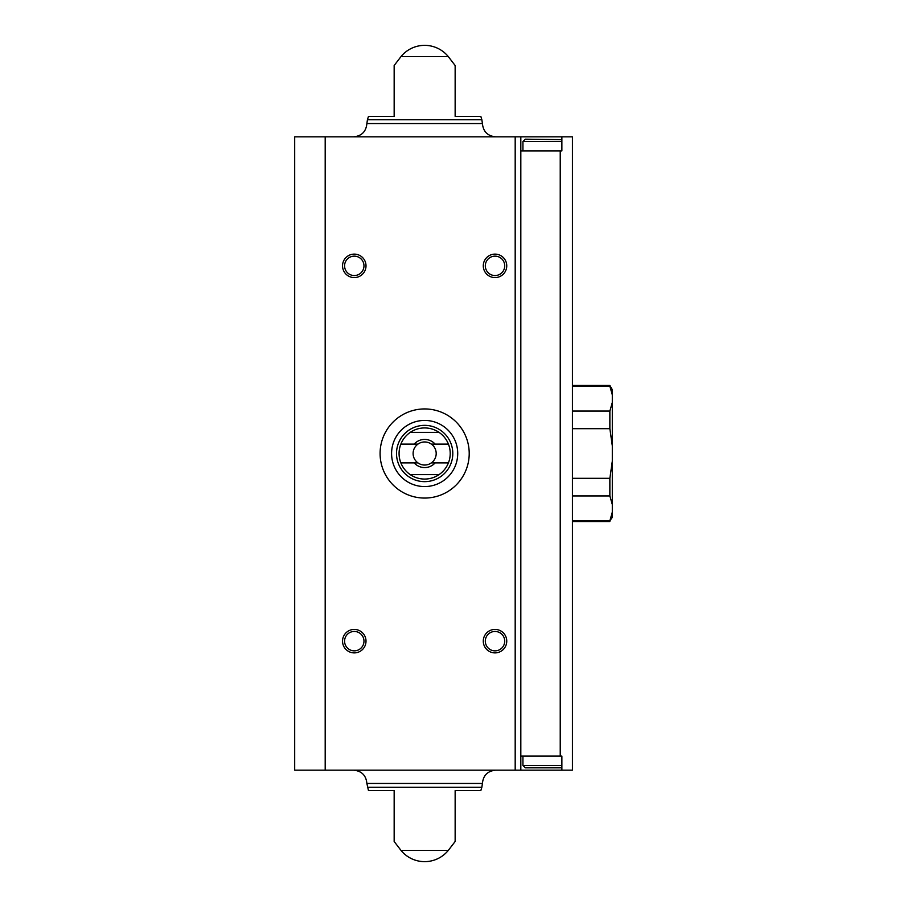 <?xml version="1.0" encoding="UTF-8"?>
<svg xmlns="http://www.w3.org/2000/svg" width="907" height="907" viewBox="0 0 907 907"><rect width="100%" height="100%" fill="white"/><g stroke="black" fill="none" stroke-linecap="round" stroke-linejoin="round"><path stroke-width="1.36" d="M612.304 512.206L609.867 520.765L612.304 517.307L612.304 394.794L609.867 386.235L612.304 394.794L612.304 389.693L609.867 385.475L572.43 385.475M612.304 504.485L609.867 495.936L609.867 478.329L612.304 461.221M612.304 445.779L609.867 428.671L609.867 411.064L612.304 402.515M572.43 386.235L609.867 386.235L609.867 385.475M609.867 495.936L572.43 495.936M609.867 478.329L572.43 478.329M609.867 520.765L572.43 520.765M609.867 428.671L572.43 428.671M609.867 411.064L572.43 411.064M561.875 136.832L572.43 136.832L572.43 770.168L520.822 770.168L520.822 136.832L561.875 136.832L561.875 150.902L520.822 150.902M561.875 770.168L561.875 756.098L520.822 756.098M394.16 116.425L394.16 65.508L394.16 116.425L394.16 65.508L394.16 116.425L368.469 116.425L367.437 119.713L481.855 119.713L480.835 116.425L455.144 116.425L455.144 65.508L455.144 116.425M401.041 56.54L448.251 56.54A30.498 30.498 0 0 0 401.041 56.54L394.16 65.508M394.16 841.492L401.041 850.46L448.251 850.46L455.144 841.492M394.16 790.575L394.16 841.492L394.16 790.575L394.16 841.492L394.16 790.575L368.469 790.575L366.882 783.455L482.422 783.455C483.204 775.383 487.637 770.961 495.71 770.168M367.437 787.287L481.855 787.287L480.835 790.575L455.144 790.575L455.144 810.643M455.144 790.575L455.144 841.492L455.144 790.575M520.822 770.168L294.696 770.168L294.696 136.832L520.822 136.832M495.018 254.119A11.723 11.723 0 0 1 505.176 271.715A11.723 11.723 0 0 1 484.86 271.715A11.723 11.723 0 0 1 495.018 254.119M354.274 629.424A11.723 11.723 0 0 1 364.433 647.02A11.723 11.723 0 0 1 344.116 647.02A11.723 11.723 0 0 1 354.274 629.424M495.018 629.424A11.723 11.723 0 0 1 505.176 647.02A11.723 11.723 0 0 1 484.86 647.02A11.723 11.723 0 0 1 495.018 629.424M354.274 254.119A11.723 11.723 0 0 1 364.433 271.715A11.723 11.723 0 0 1 344.116 271.715A11.723 11.723 0 0 1 354.274 254.119M353.583 136.832C361.655 136.039 366.088 131.617 366.882 123.545L367.437 119.713M353.583 770.168C361.655 770.961 366.088 775.383 366.882 783.455M354.274 256.148A9.694 9.694 0 0 1 362.675 270.694A9.694 9.694 0 0 1 345.884 270.694A9.694 9.694 0 0 1 354.274 256.148M495.018 631.453A9.694 9.694 0 0 1 503.419 645.999A9.694 9.694 0 0 1 486.617 645.999A9.694 9.694 0 0 1 495.018 631.453M354.274 631.453A9.694 9.694 0 0 1 362.675 645.999A9.694 9.694 0 0 1 345.884 645.999A9.694 9.694 0 0 1 354.274 631.453M495.018 256.148A9.694 9.694 0 0 1 503.419 270.694A9.694 9.694 0 0 1 486.617 270.694A9.694 9.694 0 0 1 495.018 256.148M525.278 767.821L560.458 767.821L525.278 767.821L522.931 765.474L522.931 756.098M522.931 150.902L522.931 141.526L525.278 139.179L561.875 139.644M469.214 453.5A44.568 44.568 0 0 1 402.368 492.093A44.568 44.568 0 0 1 402.368 414.907A44.568 44.568 0 0 1 469.214 453.5M448.432 444.113L435.133 444.113A14.07 14.07 0 0 0 414.159 444.113L400.86 444.113A25.566 25.566 0 0 1 410.225 432.39L439.067 432.39A25.566 25.566 0 0 1 439.067 474.61L410.225 474.61A25.566 25.566 0 0 1 400.86 462.887L414.159 462.887A14.07 14.07 0 0 0 435.133 462.887L448.432 462.887M400.86 444.113A25.566 25.566 0 0 0 400.86 462.887M414.159 444.113L417.946 444.113A11.53 11.53 0 0 1 431.358 444.113L435.133 444.113M435.133 462.887L431.358 462.887A11.53 11.53 0 0 1 417.946 462.887L414.159 462.887M431.358 462.887A11.53 11.53 0 0 0 431.358 444.113M417.946 444.113A11.53 11.53 0 0 0 417.946 462.887M452.797 453.5A28.151 28.151 0 0 1 410.576 477.876A28.151 28.151 0 0 1 410.576 429.124A28.151 28.151 0 0 1 452.797 453.5M439.067 474.61A25.566 25.566 0 0 1 410.225 474.61M410.225 432.39A25.566 25.566 0 0 1 439.067 432.39M457.718 453.5A33.071 33.071 0 0 1 408.116 482.139A33.071 33.071 0 0 1 408.116 424.861A33.071 33.071 0 0 1 457.718 453.5M560.231 756.098L560.231 150.902M515.187 770.168L515.187 136.832M325.194 770.168L325.194 136.832M366.882 123.545L482.422 123.545L481.855 119.713M522.931 765.474L561.875 765.474M522.931 141.526L561.875 141.526M609.867 521.525L572.43 521.525M448.251 56.54L455.144 65.508M482.422 123.545C483.204 131.617 487.637 136.039 495.71 136.832M401.041 850.46A30.498 30.498 0 0 0 448.251 850.46M481.855 787.287L482.422 783.455M561.875 767.356L560.458 767.821"/></g></svg>
